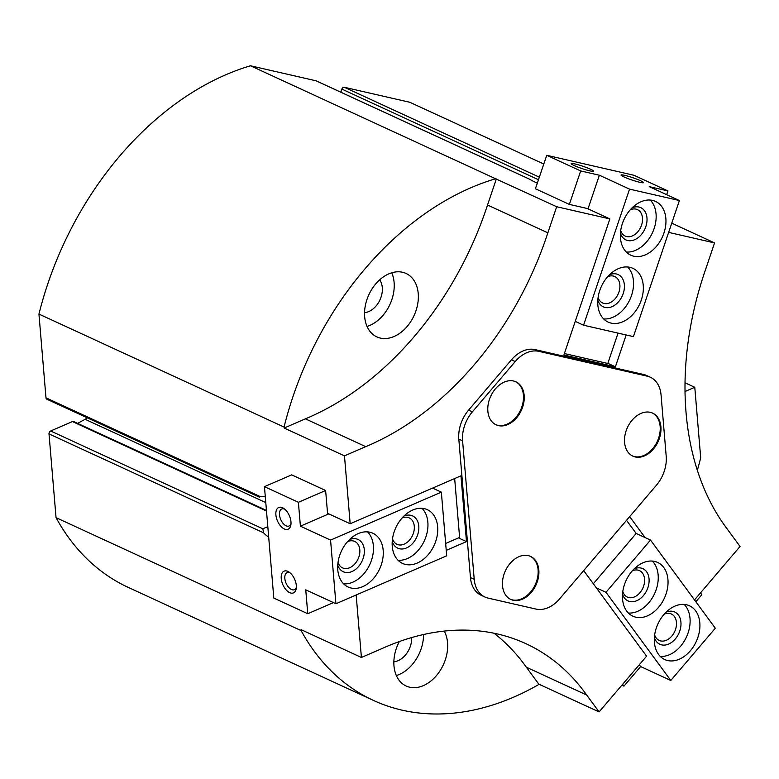 <?xml version="1.0" encoding="UTF-8"?>
<svg xmlns="http://www.w3.org/2000/svg" width="779" height="779" viewBox="0 0 779 779"><rect width="100%" height="100%" fill="white"/><g stroke="black" fill="none" stroke-linecap="round" stroke-linejoin="round"><path stroke-width="1.17" d="M650.338 377.231L646.56 375.497A30.78 21.929 114.7 0 0 643.473 374.446L535.056 349.605A30.78 21.929 114.7 0 0 511.443 359.82L468.617 410.095A30.78 21.929 114.7 0 0 458.812 439.093L470.448 577.56A30.78 21.929 114.7 0 0 481.169 595.292L484.937 597.035A30.78 21.929 114.7 0 0 488.024 598.087L536.001 609.081A30.78 21.929 114.7 0 0 559.614 598.866L656.405 485.239A30.78 21.929 114.7 0 0 666.201 456.231L661.059 394.972A30.78 21.929 114.7 0 0 650.338 377.231A30.78 21.929 114.7 0 0 647.252 376.179L538.825 351.339A30.78 21.929 114.7 0 0 515.211 361.553L472.386 411.828A30.78 21.929 114.7 0 0 462.59 440.836L474.216 579.294A30.78 21.929 114.7 0 0 484.937 597.035M356.159 594.99L361.407 657.466L301.074 629.646L301.152 630.62A284.101 202.462 114.7 0 0 373.453 700.418A284.101 202.462 114.7 0 0 538.085 684.907L538.766 684.108L526.341 667.194L586.675 695.014L599.1 711.918L646.58 656.181L583.675 570.617M629.666 516.623L645.051 537.549M694.508 599.918L740.05 546.459L727.625 529.554A284.101 202.462 114.7 0 1 705.745 269.008L714.557 242.912L668.635 232.385M546.741 155.294L580.676 170.942L599.372 175.217L629.539 189.122L679.395 200.544L649.228 186.639L667.924 190.923L633.989 175.285L546.741 155.294L535.426 188.761L569.371 204.4L587.23 208.49L609.86 218.918L563.879 355.01L615.4 366.812L626.16 334.97M609.86 218.918L556.683 206.737L547.861 232.833A284.101 202.462 114.7 0 1 365.721 446.649L344.474 455.842L350.18 523.751L460.964 475.823L466.485 541.619L446.24 550.373M361.407 657.466L382.655 648.274A284.101 202.462 114.7 0 1 525.874 643.658A284.101 202.462 114.7 0 1 586.675 695.014M538.766 684.108L599.1 711.918M466.485 541.619L459.698 538.484L454.663 478.549M264.451 486.651L273.809 598.077L307.754 613.716L305.748 589.839L335.915 603.744L330.569 540.081L300.402 526.176L298.396 502.289L264.451 486.651L291.697 474.869L325.632 490.507L327.55 513.322L350.18 523.751M556.683 206.737L495.58 178.751A284.101 202.462 114.7 0 0 284.053 427.058L284.14 428.031L344.474 455.842M284.053 427.058L38.95 314.073L45.98 397.816A2.366 1.685 114.7 0 0 46.808 399.179L259.436 497.187M267.81 526.633L262.825 528.795L263.584 532.807A22.494 12.347 -113.4 0 0 268.687 537.101M265.327 496.983A22.494 12.347 -113.4 0 0 260.556 496.729L260.848 496.651M262.825 528.795L50.654 430.991A2.366 1.685 114.7 0 0 49.009 433.903L56.049 517.645A284.101 202.462 114.7 0 0 128.34 587.444L373.453 700.418M301.152 630.62L56.049 517.645M340.851 92.195L341.893 89.118A2.366 1.685 114.7 0 1 344.308 87.267L409.881 102.292L543.791 164.018M530.431 179.579L530.626 179.706A22.494 2.327 18.7 0 0 537.325 183.143M316.508 81.006A2.366 1.685 114.7 0 0 316.293 80.88A2.366 1.685 114.7 0 0 316.05 80.802L250.478 65.777A284.101 202.462 114.7 0 0 38.95 314.073M50.654 430.991L72.447 421.566A2.366 1.685 114.7 0 1 73.615 421.536L266.447 510.42M260.556 496.729L45.98 397.816M77.618 423.377L85.106 419.297A21.306 15.181 114.7 0 0 87.355 417.875M697.332 470.35A284.101 202.462 114.7 0 0 700.701 457.77L694.78 387.29L684.994 382.781M671.751 223.174L714.557 242.912M495.58 178.751L250.478 65.777M684.994 391.516L694.78 387.29M496.34 178.927L487.527 205.023L547.861 232.833M487.527 205.023A284.101 202.462 114.7 0 1 305.387 418.839L365.721 446.649M305.387 418.839L284.14 428.031M364.669 316.761A34.919 24.889 -65.3 0 1 377.445 282.008A34.919 24.889 -65.3 0 1 406.073 273.458A34.919 24.889 -65.3 0 1 414.058 315.583A34.919 24.889 -65.3 0 1 376.832 336.879A34.919 24.889 -65.3 0 1 364.669 316.761M444.234 631.087A34.919 24.889 -65.3 0 1 439.2 672.024A34.919 24.889 -65.3 0 1 406.151 686.007A34.919 24.889 -65.3 0 1 393.979 665.889A34.919 24.889 -65.3 0 1 399.315 641.565M526.341 667.194A284.101 202.462 114.7 0 0 494.09 633.249M391.749 272.786A34.919 24.889 -65.3 0 1 367.026 326.42M379.675 279.836A19.533 13.915 -65.3 0 1 379.957 299.866A19.533 13.915 -65.3 0 1 364.553 312.661M423.552 634.525A34.919 24.889 -65.3 0 1 396.345 675.549M411.672 637.573A19.533 13.915 -65.3 0 1 393.862 661.79M615.4 366.812L608.613 363.676L564.376 353.549M518.902 556.703A23.672 16.875 114.7 0 0 502.952 578.349A23.672 16.875 114.7 0 0 510.771 599.431A23.672 16.875 114.7 0 0 536.001 584.99A23.672 16.875 114.7 0 0 530.587 556.42A23.672 16.875 114.7 0 0 518.902 556.703M504.237 382.09A23.672 16.875 114.7 0 0 488.287 403.736A23.672 16.875 114.7 0 0 496.106 424.818A23.672 16.875 114.7 0 0 521.336 410.377A23.672 16.875 114.7 0 0 515.932 381.817A23.672 16.875 114.7 0 0 504.237 382.09M640.961 413.415A23.672 16.875 114.7 0 0 625.011 435.062A23.672 16.875 114.7 0 0 632.84 456.134A23.672 16.875 114.7 0 0 658.07 441.703A23.672 16.875 114.7 0 0 652.656 413.133A23.672 16.875 114.7 0 0 640.961 413.415M632.46 455.958A23.672 16.875 114.7 0 0 657.32 441.352A23.672 16.875 114.7 0 0 652.276 412.967M495.736 424.633A23.672 16.875 114.7 0 0 520.586 410.027A23.672 16.875 114.7 0 0 515.552 381.642M510.391 599.246A23.672 16.875 114.7 0 0 535.251 584.639A23.672 16.875 114.7 0 0 530.207 556.255M298.396 502.289L325.632 490.507M300.402 526.176L328.777 513.887M307.754 613.716L333.431 602.605M445.656 543.46L459.61 537.432M335.915 603.744L446.698 555.816L441.352 492.143L432.579 488.102M330.569 540.081L441.352 492.143M417.193 563.081A29.592 21.091 -65.3 0 1 402.577 563.431A29.592 21.091 -65.3 0 1 395.81 527.724A29.592 21.091 -65.3 0 1 427.35 509.68A29.592 21.091 -65.3 0 1 437.126 536.03A29.592 21.091 -65.3 0 1 417.193 563.081M362.712 586.655A29.592 21.091 -65.3 0 1 348.096 587.006A29.592 21.091 -65.3 0 1 341.329 551.298A29.592 21.091 -65.3 0 1 372.868 533.245A29.592 21.091 -65.3 0 1 382.645 559.604A29.592 21.091 -65.3 0 1 362.712 586.655M284.325 528.96A11.841 6.495 -113.4 0 0 290.888 524.842A11.841 6.495 -113.4 0 0 283.799 508.463A11.841 6.495 -113.4 0 0 275.844 514.004A11.841 6.495 -113.4 0 0 284.325 528.96M289.671 592.634A11.841 6.495 -113.4 0 0 296.234 588.515A11.841 6.495 -113.4 0 0 289.145 572.137A11.841 6.495 -113.4 0 0 281.19 577.667A11.841 6.495 -113.4 0 0 289.671 592.634M290.148 572.906A9.27 5.093 -113.4 0 0 287.062 572.653A9.27 5.093 -113.4 0 0 285.241 580.803A9.27 5.093 -113.4 0 0 291.443 589.479A9.27 5.093 -113.4 0 0 294.423 589.684A9.27 5.093 -113.4 0 0 296.361 587.259M284.802 509.232A9.27 5.093 -113.4 0 0 281.716 508.989A9.27 5.093 -113.4 0 0 279.895 517.129A9.27 5.093 -113.4 0 0 286.097 525.815A9.27 5.093 -113.4 0 0 289.077 526.01A9.27 5.093 -113.4 0 0 291.015 523.595M367.552 531.882A29.592 21.091 -65.3 0 1 371.963 558.738A29.592 21.091 -65.3 0 1 352.906 582.137A29.592 21.091 -65.3 0 1 343.607 583.851M349.459 539.633A17.761 12.659 -65.3 0 1 364.299 549.789A17.761 12.659 -65.3 0 1 352.011 571.523A17.761 12.659 -65.3 0 1 337.745 565.057M347.609 541.59A14.558 10.37 -65.3 0 1 354.727 541.444A14.558 10.37 -65.3 0 1 359.538 554.405A14.558 10.37 -65.3 0 1 349.732 567.716A14.558 10.37 -65.3 0 1 342.546 567.881A14.558 10.37 -65.3 0 1 338.028 562.38M422.033 508.317A29.592 21.091 -65.3 0 1 426.444 535.163A29.592 21.091 -65.3 0 1 407.388 558.562A29.592 21.091 -65.3 0 1 398.088 560.276M403.95 516.068A17.761 12.659 -65.3 0 1 418.79 526.214A17.761 12.659 -65.3 0 1 406.492 547.949A17.761 12.659 -65.3 0 1 392.226 541.483M402.091 518.016A14.558 10.37 -65.3 0 1 409.209 517.879A14.558 10.37 -65.3 0 1 414.019 530.84A14.558 10.37 -65.3 0 1 404.213 544.141A14.558 10.37 -65.3 0 1 397.027 544.317A14.558 10.37 -65.3 0 1 392.509 538.805M667.924 190.923L666.658 194.682M580.676 170.942L569.371 204.4M599.372 175.217L588.009 208.85M575.243 321.376L583.559 325.213L633.415 336.635L679.395 200.544M629.539 189.122L583.559 325.213M607.786 363.491L618.049 333.11M599.772 290.47A29.592 21.091 -65.3 0 1 632.938 268.346A29.592 21.091 -65.3 0 1 639.705 304.053A29.592 21.091 -65.3 0 1 608.165 322.107A29.592 21.091 -65.3 0 1 599.772 290.47M622.392 223.544A29.592 21.091 -65.3 0 1 655.548 201.42A29.592 21.091 -65.3 0 1 662.316 237.128A29.592 21.091 -65.3 0 1 630.776 255.181A29.592 21.091 -65.3 0 1 622.392 223.544M623.95 176.921A11.841 1.227 18.7 0 0 635.567 181.166A11.841 1.227 18.7 0 0 643.376 182.714A11.841 1.227 18.7 0 0 632.655 177.661A11.841 1.227 18.7 0 0 621.067 175.178A11.841 1.227 18.7 0 0 623.95 176.921M574.094 165.499A11.841 1.227 18.7 0 0 585.701 169.744A11.841 1.227 18.7 0 0 593.51 171.292A11.841 1.227 18.7 0 0 582.799 166.239A11.841 1.227 18.7 0 0 571.211 163.756A11.841 1.227 18.7 0 0 574.094 165.499M650.231 200.057A29.592 21.091 -65.3 0 1 652.51 232.609A29.592 21.091 -65.3 0 1 626.287 252.026M632.149 207.808A17.761 12.659 -65.3 0 1 646.843 216.747A17.761 12.659 -65.3 0 1 636.774 238.608A17.761 12.659 -65.3 0 1 620.425 233.233M630.289 209.765A14.558 10.37 -65.3 0 1 637.407 209.619A14.558 10.37 -65.3 0 1 640.737 227.186A14.558 10.37 -65.3 0 1 625.225 236.056A14.558 10.37 -65.3 0 1 620.707 230.555M627.621 266.983A29.592 21.091 -65.3 0 1 629.899 299.535A29.592 21.091 -65.3 0 1 603.676 318.952M609.538 274.734A17.761 12.659 -65.3 0 1 624.232 283.673A17.761 12.659 -65.3 0 1 614.164 305.534A17.761 12.659 -65.3 0 1 597.814 300.158M607.678 276.691A14.558 10.37 -65.3 0 1 614.797 276.545A14.558 10.37 -65.3 0 1 618.127 294.111A14.558 10.37 -65.3 0 1 602.615 302.982A14.558 10.37 -65.3 0 1 598.097 297.481M593.325 583.753L636.17 533.459L650.504 540.061L715.307 628.215L670.797 680.466L640.63 666.561L623.94 686.153L622.596 684.332M640.63 666.561L639.286 664.74M623.94 686.153L621.866 685.199M695.851 601.748L701.83 594.718L700.496 592.897M636.17 533.459L626.52 520.323M670.797 680.466L605.994 592.313L596.363 587.872M663.786 567.54A29.592 21.091 -65.3 0 1 661.751 602.995A29.592 21.091 -65.3 0 1 632.86 616.189A29.592 21.091 -65.3 0 1 626.092 580.482A29.592 21.091 -65.3 0 1 657.632 562.438A29.592 21.091 -65.3 0 1 663.786 567.54M695.666 610.892A29.592 21.091 -65.3 0 1 693.622 646.356A29.592 21.091 -65.3 0 1 664.73 659.54A29.592 21.091 -65.3 0 1 657.963 623.833A29.592 21.091 -65.3 0 1 689.503 605.789A29.592 21.091 -65.3 0 1 695.666 610.892M650.504 540.061L605.994 592.313M684.186 604.426A29.592 21.091 -65.3 0 1 685.861 606.374A29.592 21.091 -65.3 0 1 685.715 638.527A29.592 21.091 -65.3 0 1 660.241 656.385M666.103 612.177A17.761 12.659 -65.3 0 1 678.441 615.079A17.761 12.659 -65.3 0 1 673.601 640.747A17.761 12.659 -65.3 0 1 654.379 637.602M664.244 614.125A14.558 10.37 -65.3 0 1 671.362 613.988A14.558 10.37 -65.3 0 1 674.39 616.501A14.558 10.37 -65.3 0 1 673.387 633.94A14.558 10.37 -65.3 0 1 659.18 640.426A14.558 10.37 -65.3 0 1 654.662 634.914M652.315 561.065A29.592 21.091 -65.3 0 1 653.99 563.022A29.592 21.091 -65.3 0 1 653.844 595.166A29.592 21.091 -65.3 0 1 628.371 613.034M634.233 568.816A17.761 12.659 -65.3 0 1 646.57 571.728A17.761 12.659 -65.3 0 1 641.73 597.386A17.761 12.659 -65.3 0 1 622.509 594.241M632.373 570.773A14.558 10.37 -65.3 0 1 639.491 570.637A14.558 10.37 -65.3 0 1 642.519 573.14A14.558 10.37 -65.3 0 1 641.516 590.579A14.558 10.37 -65.3 0 1 627.309 597.065A14.558 10.37 -65.3 0 1 622.791 591.563M263.584 532.807L49.009 433.903M538.484 179.735L341.893 89.118M539.341 177.174L344.308 87.267M530.626 179.706L316.05 80.802M266.506 511.014L72.447 421.566M265.795 502.591L85.106 419.297M647.252 376.179L643.473 374.446M538.825 351.339L535.056 349.605M515.211 361.553L511.443 359.82M472.386 411.828L468.617 410.095M462.59 440.836L458.812 439.093M474.216 579.294L470.448 577.56M530.431 179.589L316.293 80.88"/></g></svg>
